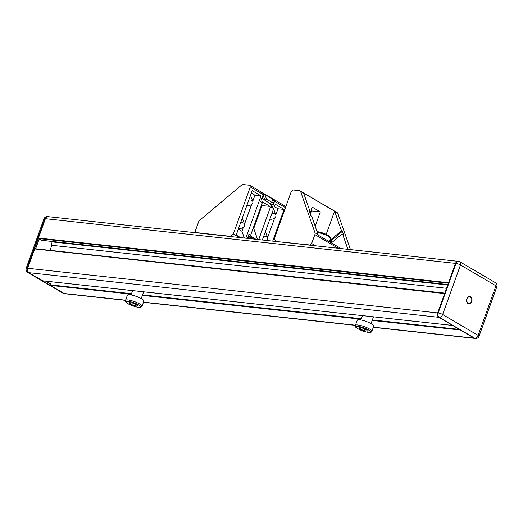 <?xml version="1.0" encoding="UTF-8"?>
<svg xmlns="http://www.w3.org/2000/svg" width="523" height="523" viewBox="0 0 523 523"><rect width="100%" height="100%" fill="white"/><g stroke="black" fill="none" stroke-linecap="round" stroke-linejoin="round"><path stroke-width="0.78" d="M468.791 303.83A3.707 2.713 96.2 0 0 471.517 301.575A3.707 2.713 96.2 0 0 469.589 296.469M471.739 301.594A3.707 2.713 -83.8 0 1 468.902 303.85A3.707 2.713 -83.8 0 1 466.601 299.869A3.707 2.713 -83.8 0 1 469.706 296.482A3.707 2.713 -83.8 0 1 471.739 301.594M469.556 296.809A3.367 2.471 96.2 0 0 469.438 296.789A3.367 2.471 96.2 0 0 466.621 299.869A3.367 2.471 96.2 0 0 468.713 303.49A3.367 2.471 96.2 0 0 468.824 303.497M471.524 301.464A3.367 2.471 96.2 0 0 469.667 296.816A3.367 2.471 96.2 0 0 466.849 299.895A3.367 2.471 96.2 0 0 468.941 303.51A3.367 2.471 96.2 0 0 471.524 301.464M458.344 261.363A3.367 2.471 96.2 0 0 458.122 261.323A3.367 2.471 96.2 0 0 455.54 263.37L437.699 312.917A3.367 2.471 96.2 0 0 438.797 317.317L474.269 338.159A3.367 2.471 96.2 0 0 475.021 338.414A3.367 2.471 96.2 0 0 475.25 338.42M41.827 240.312A0.673 0.497 -83.8 0 1 41.52 240.279L38.571 238.553L38.441 238.024L45.396 218.699A3.367 2.471 -83.8 0 1 47.979 216.653A3.367 2.471 96.2 0 0 45.396 218.699L27.556 268.247A3.367 2.471 96.2 0 0 28.66 272.646L64.133 293.488A3.367 2.471 96.2 0 0 64.878 293.743A3.367 2.471 -83.8 0 1 64.133 293.488L50.3 285.362L51.274 281.753M39.192 238.913L35.649 248.771M45.671 281.145L50.476 283.969M355.365 325.404L357.235 320.2A8.76 1.863 19.8 0 1 359.713 319.782A8.76 1.863 19.8 0 1 368.983 322.573A8.76 1.863 19.8 0 1 373.716 326.136L371.846 331.34C370.84 332.027 372.258 333.131 366.067 331.955C359.778 330.516 354.601 326.731 355.568 326.836L355.365 325.404A8.76 1.863 19.8 0 1 357.843 324.986A8.76 1.863 19.8 0 1 367.107 327.777A8.76 1.863 19.8 0 1 371.846 331.34M360.092 329.019L364.328 330.752L367.486 331.098L366.407 329.706L362.164 327.973L359.007 327.627L360.092 329.019L360.53 327.797M364.328 330.752L364.923 329.104M142.001 306.308L143.877 301.104A8.76 1.863 -160.2 0 0 136.268 296.384A8.76 1.863 -160.2 0 0 127.39 295.168L125.52 300.372C124.945 301.163 125.775 302.274 128.017 303.706C131.881 306.243 140.72 308.008 139.85 307.439L142.001 306.308A8.76 1.863 -160.2 0 0 134.391 301.581A8.76 1.863 -160.2 0 0 125.52 300.372M130.247 303.987L129.161 302.595L132.319 302.941L136.562 304.674L137.641 306.066L134.483 305.72L130.247 303.987L130.685 302.765M134.483 305.72L135.078 304.066M448.714 283.218L455.54 263.37A3.367 2.471 -83.8 0 1 458.122 261.323A3.367 2.471 -83.8 0 1 458.128 261.323L458.573 261.369A3.367 2.471 96.2 0 0 455.991 263.415L438.156 312.97A3.367 2.471 96.2 0 0 439.255 317.369L474.727 338.211A3.367 2.471 96.2 0 0 475.479 338.459A3.367 3.367 0 0 0 479.009 336.256A3.367 0.719 19.8 0 0 478.12 335.361L442.648 314.519A3.367 2.177 120.4 0 1 439.255 317.369L438.797 317.317A3.367 2.471 -83.8 0 1 437.699 312.917L444.962 293.351M475.479 338.459L475.021 338.414A3.367 2.471 -83.8 0 1 474.269 338.159L460.436 330.033L372.193 320.422M42.677 280.799L28.66 272.646A3.367 2.471 -83.8 0 1 27.556 268.247L34.825 248.68L444.746 293.344L34.825 248.68M452.722 325.476L438.797 317.317L28.203 272.601L63.675 293.442A3.367 2.471 96.2 0 0 64.427 293.691A3.367 2.471 96.2 0 0 64.656 293.704M50.097 250.34L444.825 293.122M50.11 250.131L51.849 245.3L446.564 288.291M51.849 245.3L50.966 241.783L447.753 284.996M50.966 241.783L50.051 241.247M266.75 240.475A4.04 2.707 160.8 0 0 267.658 237.808A4.04 2.707 160.8 0 0 263.651 236.389M265.39 231.552L267.658 237.808M269.875 219.091A4.04 2.707 160.8 0 0 274.274 218.254A4.04 2.707 160.8 0 0 275.856 215.045A4.04 2.707 160.8 0 0 271.842 213.626M273.581 208.788L275.856 215.045M238.625 228.309A4.04 2.707 160.8 0 0 243.025 227.472A4.04 2.707 160.8 0 0 244.607 224.262A4.04 2.707 160.8 0 0 240.593 222.837M242.332 218.006L244.607 224.262M246.817 205.546A4.04 2.707 160.8 0 0 251.217 204.709A4.04 2.707 160.8 0 0 252.799 201.499A4.04 2.707 160.8 0 0 248.785 200.08M250.53 195.242L252.799 201.499M261.448 205.206L261.997 205.532L253.747 228.446L253.191 228.12M254.629 224.138L255.59 223.328M241.554 185.122A2.693 1.739 120.4 0 1 243.11 184.541L249.687 185.253L250.282 186.966L233.382 233.918L230.499 236.337L195.955 232.572L195.36 230.865L198.583 221.915A2.693 1.739 120.4 0 1 199.747 220.222L241.554 185.122M275.784 241.463L309.923 244.986L311.662 243.528L314.879 234.579A2.693 1.739 -59.6 0 0 314.977 232.774L300.64 191.562A2.693 1.739 -59.6 0 0 300.091 190.849A2.693 1.739 -59.6 0 0 299.614 190.692L293.03 189.973L291.298 191.431L274.392 238.383L275.379 241.221M195.955 232.572L196.367 232.813M230.499 236.337L230.911 236.573M233.382 233.918L239.495 237.507M261.997 205.532L270.077 206.408L262.095 201.721L262.396 202.571L260.709 201.577L263.232 194.576L250.282 186.966M262.396 202.571L250.661 235.154L248.974 234.167L247.457 238.377M240.606 237.632L236.2 235.043L252.178 190.66L261.042 195.87L245.803 238.194M263.232 194.576L262.768 193.249L274.124 199.917L274.582 201.244L285.466 207.638M249.687 185.253L285.872 206.513M261.918 198.224L264.775 199.904M272.797 201.028L274.124 199.917M263.344 195.805L264.88 194.51L271.973 198.681L273.588 203.316L272.052 204.604L264.958 200.44L263.344 195.805M257.584 239.482L253.747 228.446M255.976 239.305L249.942 235.762L250.661 235.154M254.015 225.844L254.341 226.792M248.196 238.455L248.033 237.998L249.569 236.703L250.256 238.684M253.544 239.037L249.569 236.703M274.582 201.244L272.058 208.252L270.469 203.676M270.077 206.408L270.371 207.258L258.728 239.606M272.058 208.252L270.371 207.258M264.88 194.51L266.495 199.145L273.588 203.316M266.495 199.145L264.958 200.44M251.308 193.072L254.936 195.21L261.042 195.87M244.293 238.03L241.946 231.29L243.43 227.165M238.318 229.152L241.946 231.29M244.542 224.086L251.628 204.401M252.74 201.322L254.936 195.21M262.35 239.998L275.235 204.212L284.1 209.422L272.686 241.123M274.366 206.624L277.994 208.755L284.1 209.422M267.599 237.632L274.686 217.947M275.791 214.868L277.994 208.755M254.701 225.792L254.57 225.406A1.347 0.869 120.4 0 0 254.296 225.053M309.845 212.933A1.347 0.869 -59.6 0 0 310.093 211.625L303.745 193.386A2.693 1.739 -59.6 0 0 303.51 192.948L334.55 211.181L326.208 234.35M315.166 226.217L320.331 211.88L312.349 207.193L310.061 213.554M347.893 249.314L342.774 234.592L343.663 235.108L342.016 230.382A1.347 0.869 -59.6 0 1 341.382 232.134L332.268 239.789A2.02 1.308 -59.6 0 0 331.373 242.548M350.462 249.595L337.884 213.443A2.693 1.739 -59.6 0 0 337.335 212.73L300.091 190.849M342.774 234.592A1.347 0.869 -59.6 0 0 342.5 234.232A1.347 0.869 -59.6 0 0 341.486 234.448L332.367 242.103A2.02 1.308 -59.6 0 1 330.85 242.43A2.02 1.308 -59.6 0 1 331.379 239.266L340.499 231.611A1.347 0.869 -59.6 0 0 341.127 229.859L334.785 211.619A2.693 1.739 -59.6 0 0 334.55 211.181M314.977 232.774L318.082 234.592A2.693 1.739 -59.6 0 1 318.187 235.141L341.042 248.569M311.662 243.528L315.506 245.79M309.923 244.986L310.335 245.228M311.198 210.383L312.251 211.004L311.388 211.723L310.387 214.502M320.331 211.88L312.251 211.004M318.082 234.592L311.734 216.352A1.347 0.869 -59.6 0 0 311.46 215.999L310.767 215.587M343.663 235.108A1.347 0.869 -59.6 0 0 343.382 234.755L342.5 234.232M311.734 216.352L310.852 215.836L309.204 211.102L310.093 211.625M373.35 327.169L474.727 338.211A3.367 2.177 -59.6 0 0 478.12 335.361L495.961 285.806A3.367 2.177 -59.6 0 0 495.386 282.655A3.367 3.367 0 0 1 496.85 286.702A3.367 0.719 -160.2 0 0 495.961 285.806L460.488 264.965A3.367 0.719 -160.2 0 0 455.991 263.415L44.945 218.647L27.104 268.201A3.367 2.471 96.2 0 0 28.203 272.601A3.367 2.177 -59.6 0 1 27.614 272.405L63.08 293.246A3.367 3.367 0 0 0 64.427 293.691L125.527 300.346M47.75 216.64A3.367 2.471 96.2 0 0 47.521 216.6A3.367 3.367 0 0 0 43.991 218.81L26.15 268.364A3.367 0.719 -160.2 0 1 27.104 268.201L438.156 312.97A3.367 0.719 19.8 0 1 442.648 314.519L460.488 264.965A3.367 2.177 120.4 0 0 459.92 261.814A3.367 3.367 0 0 0 458.573 261.369M125.585 300.182L63.675 293.442A3.367 2.177 120.4 0 1 63.08 293.246M458.122 261.323L47.521 216.6A3.367 2.471 96.2 0 0 44.945 218.647A3.367 0.719 19.8 0 0 43.991 218.81M358.19 326.391A7.682 1.634 19.8 0 1 370.271 331.34A7.682 1.634 19.8 0 1 361.275 330.359A7.682 1.634 19.8 0 1 358.19 326.391M128.207 303.765A7.682 1.634 -160.2 0 0 140.38 307.184A7.682 1.634 -160.2 0 0 131.626 302.039A7.682 1.634 -160.2 0 0 128.207 303.765M38.441 238.024L448.577 282.695M143.505 302.137L355.431 325.214M50.3 285.362L131.325 294.188M142.354 295.39L361.171 319.22M50.162 284.832L131.502 293.691M142.531 294.894L361.347 318.723M372.376 319.926L459.364 329.398M42.494 280.779L452.63 325.443M34.518 248.922L444.655 293.593M41.52 240.279L447.917 284.545M38.571 238.553L448.401 283.185M317.069 231.676A7.682 1.634 19.8 0 1 325.666 234.134A7.682 1.634 19.8 0 1 329.81 237.416M317.317 232.395A8.76 1.863 19.8 0 1 326.267 235.298A8.76 1.863 19.8 0 1 330.549 238.645L330.34 237.213L329.621 236.409L325.698 234.121L317.043 231.604M254.243 225.217L254.57 225.406M341.127 229.859L342.016 230.382M334.785 211.619L337.884 213.443M314.879 234.579L338.152 248.255M300.64 191.562L303.745 193.386M340.499 231.611L341.382 232.134M331.379 239.266L332.268 239.789M459.92 261.814L495.386 282.655M496.85 286.702L479.009 336.256M26.15 268.364A3.367 3.367 0 0 0 27.614 272.405M371.049 323.613L373.481 316.846M360.903 319.958L362.459 315.644M132.613 290.611L131.057 294.926M143.642 291.814L141.203 298.581M143.446 302.301L355.372 325.378M373.291 327.333L475.021 338.414M42.585 280.805L452.676 325.469M41.67 240.332L447.904 284.577M329.431 241.744L330.549 238.645"/></g></svg>
